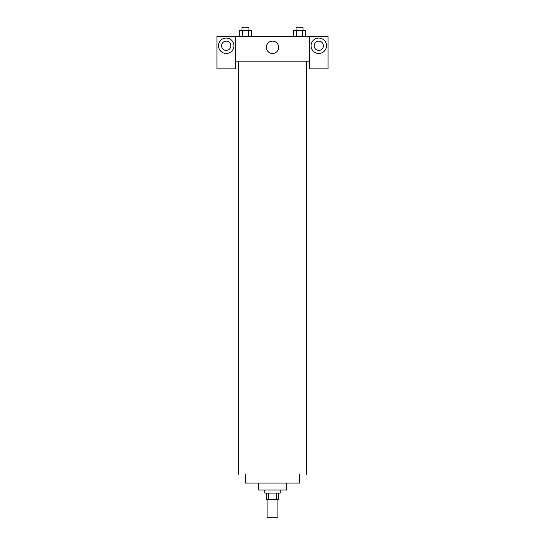 <?xml version="1.0" encoding="UTF-8"?>
<svg xmlns="http://www.w3.org/2000/svg" width="545" height="545" viewBox="0 0 545 545"><rect width="100%" height="100%" fill="white"/><g stroke="black" fill="none" stroke-linecap="round" stroke-linejoin="round"><path stroke-width="0.82" d="M267.104 499.24L267.104 517.75L277.896 517.75L277.896 499.24M276.458 493.068L276.458 499.24L266.328 499.24L266.328 493.068M276.458 499.24L278.672 499.24L278.672 493.068M280.212 489.989L280.212 493.068L264.788 493.068L264.788 489.989M268.542 493.068L268.542 499.24M286.384 483.047L286.384 489.989L258.616 489.989L258.616 483.047M299.484 474.559L299.484 483.047L245.516 483.047L245.516 474.559M306.433 61.183L306.433 474.559M309.519 61.183L309.519 68.895L328.029 68.895L328.029 36.501L309.519 36.501L309.519 61.183L235.481 61.183L235.481 68.895L216.971 68.895L216.971 36.501L235.481 36.501L235.481 61.183M230.855 45.76A4.626 4.626 0 0 1 226.23 50.385A4.626 4.626 0 0 1 221.597 45.76A4.626 4.626 0 0 1 226.23 41.134A4.626 4.626 0 0 1 230.855 45.76M226.23 53.471A7.712 7.712 0 0 1 219.546 41.904A7.712 7.712 0 0 1 232.906 41.904A7.712 7.712 0 0 1 226.23 53.471M323.403 45.76A4.626 4.626 0 0 1 316.461 49.765A4.626 4.626 0 0 1 316.461 41.754A4.626 4.626 0 0 1 323.403 45.76M318.771 53.471A7.712 7.712 0 0 1 312.094 41.904A7.712 7.712 0 0 1 325.454 41.904A7.712 7.712 0 0 1 318.771 53.471M309.519 36.501L235.481 36.501M266.328 47.299A6.172 6.172 0 0 1 275.586 41.958A6.172 6.172 0 0 1 275.586 52.647A6.172 6.172 0 0 1 266.328 47.299M305.759 36.501L305.759 30.336L293.292 30.336L293.292 36.501M302.639 30.336L302.639 36.501M296.405 30.336L296.405 36.501M296.058 30.336L296.058 27.25L302.993 27.25L302.993 30.336M251.708 36.501L251.708 30.336L239.241 30.336L239.241 36.501M248.595 30.336L248.595 36.501M242.362 30.336L242.362 36.501M242.007 30.336L242.007 27.25L248.942 27.25L248.942 30.336M238.567 61.183L238.567 474.559"/></g></svg>
